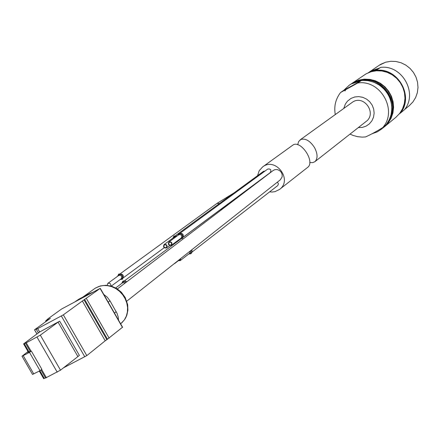 <?xml version="1.0" encoding="UTF-8"?>
<svg xmlns="http://www.w3.org/2000/svg" width="440" height="440" viewBox="0 0 440 440"><rect width="100%" height="100%" fill="white"/><g stroke="black" fill="none" stroke-linecap="round" stroke-linejoin="round"><path stroke-width="0.66" d="M309.749 162.465L312.554 162.679L314.848 161.716C317.856 158.697 317.779 154.038 314.617 147.736C310.206 140.921 305.618 138.155 300.861 139.447L298.623 141.537L297.721 144.749M314.848 161.716L366.08 121.49C377.031 113.724 364.452 94.847 352.979 101.833L300.064 139.909M351.912 83.507L356.961 81.4L362.368 80.427L367.917 80.625L373.934 82.209L379.781 85.344L384.764 89.799L388.41 94.985L390.522 99.897L391.666 105.089L391.793 110.358L390.902 115.505L389.026 120.324L386.243 124.636L382.663 128.276L386.48 124.333L389.367 119.625L391.188 114.362L391.853 108.768L391.341 103.103L389.664 97.614L386.903 92.554L383.174 88.154L378.648 84.601L373.527 82.066L368.049 80.652L362.456 80.427L357 81.389L351.918 83.501L349.344 85.124L343.805 90.277L340.56 92.516C335.594 99.05 333.834 106.376 335.275 114.505M349.344 85.124L351.318 83.913L360.778 80.927L357.792 82.984L340.56 92.516M382.663 128.276L385.577 125.23L382.762 127.562C398.041 110.545 380.617 79.359 357.792 82.984M382.096 128.744L377.339 131.835L371.998 133.782M350.026 134.096L353.177 135.471L357.588 136.67L362.137 137.115L365.552 136.934C370.568 134.706 376.299 131.582 382.762 127.562M371.157 71.715L377.113 69.333L380.672 67.375L375.43 70.862M404.382 109.797L404.388 109.791C418.209 93.374 402.171 64.609 380.677 67.375C402.16 64.62 418.204 93.39 404.382 109.797L400.361 113.13C414.293 96.58 398.09 67.535 376.415 70.312M399.548 113.586L400.361 113.13M366.19 73.777L350.895 84.095L353.815 82.209L358.875 80.108L364.315 79.145L369.886 79.371L375.342 80.773L380.441 83.303L384.951 86.834L388.663 91.223L391.418 96.261L393.085 101.728L393.597 107.371L392.925 112.943L391.111 118.189L388.234 122.881L383.565 127.49L395.995 117.211L399.718 113.372L402.529 108.796L404.305 103.675L404.971 98.247L404.481 92.741L402.859 87.417L400.18 82.511L396.567 78.243L392.172 74.8L387.2 72.347L381.876 70.983L376.442 70.774L371.135 71.72L366.19 73.777M373.967 71.066L377.113 69.333M343.805 90.277L360.778 80.927M45.793 377.872L60.511 370.161L79.387 355.421L59.681 321.178L40.337 331.617M39.468 370.986L43.692 378.714L45.49 377.85M117.398 288.943L273.108 170.538L274.852 169.675L277.211 169.571L279.471 170.467L281.232 172.222L282.172 174.51L282.128 176.924L280.274 179.85L126.797 301.169M257.554 175.692L259.199 170.715L262.647 166.903C275.605 156.69 292.985 179.828 279.56 189.42L275.038 191.642L272.079 192.038L269.66 191.851M175.764 235.439L263.505 171.341L265.051 171.023M180.549 232.87L267.729 169.059C270.672 168.696 271.53 169.862 270.303 172.562L270.078 172.7M277.415 182.116L278.465 183.838L277.723 185.597L192.148 251.966M178.459 240.081L177.667 241.032L176.528 241.511M172.876 238.139L173.971 235.994L177.133 235.961M178.547 240.014L177.716 240.999M174.009 235.961L177.215 235.901M262.647 166.903L292.567 145.316C300.229 138.908 315.81 161.882 307.549 167.448L279.56 189.42M107.168 285.334L107.822 283.393C109.918 282.821 110.941 283.69 110.891 285.995M117.645 276.243L118.723 274.093C122.887 273.669 124.135 275.374 122.463 279.207L120.093 279.587M118.767 274.06L118.817 274.021C122.98 273.603 124.229 275.308 122.557 279.142L122.513 279.175M121.682 278.916L120.835 279.037M121.743 283.432L122.804 281.27L123.585 280.88L125.389 280.957L126.715 281.859M122.848 281.237L124.872 280.737L126.808 281.787M122.48 282.882L122.848 282.111M166.149 247.665C164.021 247.698 163.422 246.769 164.351 244.888C166.551 244.646 167.206 245.537 166.315 247.561L166.149 247.665M166.353 248.023C163.697 248.067 162.948 246.906 164.109 244.552C166.854 244.25 167.673 245.366 166.562 247.891L166.353 248.023M178.783 233.404L178.827 233.365C182.99 232.903 184.228 234.581 182.54 238.414L182.501 238.441M177.65 235.582L178.745 233.431C182.903 232.964 184.14 234.647 182.457 238.475L180.081 238.876M170.995 245.075C168.867 245.108 168.267 244.184 169.197 242.292C171.397 242.049 172.051 242.941 171.16 244.97L170.995 245.075M171.198 245.432C168.537 245.476 167.788 244.321 168.949 241.956C171.705 241.654 172.524 242.764 171.407 245.3L171.198 245.432M180.439 258.77L179.938 260.298L178.36 260.414M180.763 258.511L180.191 260.629L178.041 260.667M191.752 249.827L192.143 251.284L191.681 252.934L190.74 253.787L188.749 253.996M191.835 249.761L192.181 251.806L191.153 253.512M175.164 262.939L174.004 263.857M185.966 256.152L185.323 256.652M186.049 256.086L185.708 256.394M82.995 296.984L95.282 288.156L99.017 286.391L103.13 285.533L107.437 285.626L111.738 286.66L115.841 288.602L119.559 291.352L122.716 294.795L125.175 298.766L126.819 303.089L127.573 307.56L127.402 311.982L126.324 316.151L124.383 319.88L120.643 323.862M118.525 320.172L118.222 317.075L117.084 313.434L109.978 300.828L107.255 297.209L103.752 294.404M92.559 292.391L89.408 293.568L78.667 299.288L75.257 301.615M87.456 295.108L75.532 301.466M82.374 301.015L100.271 288.332L61.54 309.045L48.142 318.675L45.601 321.007L50.38 318.34L34.518 329.797L37.697 328.603L63.355 314.842L82.374 301.015L105.21 340.791L86.807 355.614L63.311 367.934M84.057 299.943L106.865 339.675L105.21 340.791M106.865 339.675L122.408 327.327M30.47 351.318L31.328 351.027L41.855 369.281L40.04 370.695L29.48 352.402L31.328 351.027M40.255 331.474L23.595 343.882L26.241 342.815L40.321 335.132L58.08 322.146L77.792 356.395M59.681 321.178L58.08 322.146M23.788 343.816L28.402 352.209L30.184 351.324M28.331 352.094L27.594 352.44L28.21 351.879M28.012 351.543L22.017 356.219L29.48 352.402M32.532 374.424L40.04 370.695M358.281 127.617L362.296 127.408L366.075 126.143L369.347 123.899L371.894 120.841L373.533 117.167L374.143 113.141L373.681 109.043L372.18 105.16L369.743 101.767L366.542 99.094L362.802 97.334L358.787 96.613L354.778 96.971L351.048 98.384L347.485 101.145L345.351 104.076L343.789 108.361M399.674 113.514C414.299 97.086 397.672 67.287 375.733 70.697M380.98 64.174L379.126 65.312L385.715 62.2L390.792 61.287L395.989 61.479L401.077 62.772L405.823 65.109L410.014 68.382L413.463 72.451L416.009 77.138L417.543 82.214L418 87.467L417.357 92.659L415.641 97.548L412.94 101.926L409.37 105.595L412.94 101.926L415.641 97.554L417.351 92.664L417.995 87.472L417.538 82.225L416.004 77.143L413.452 72.457L410.003 68.387L405.812 65.115L401.071 62.777L395.984 61.485L390.786 61.292L385.709 62.205L380.98 64.174M379.445 68.046L371.3 70.779L368.313 72.738L379.126 65.312M399.3 113.894L400.07 113.306L399.3 113.894M379.175 68.195L371.294 70.884L368.61 72.611M385.82 125.153L389.136 121.072L391.54 116.342L392.92 111.172L393.217 105.776L392.414 100.375L390.544 95.205L387.684 90.486L383.955 86.416L379.522 83.166L374.567 80.872L369.303 79.64L363.952 79.503L358.738 80.482L353.766 82.583M345.659 89.887L344.922 90.992M390.412 117.062C398.811 99.792 381.673 77.077 362.764 80.404M391.573 112.36C392.981 94.705 385.006 84.112 367.648 80.592M41.619 369.463L46.404 377.757M39.881 370.772L44.313 378.455M173.388 237.765L174.548 236.495L176.325 236.555M245.817 191.285L245.316 191.092M219.45 203.528L216.975 203.401L233.816 193.034M222.134 209.297L220.468 209.594L229.125 203.984M107.822 283.393L118.74 275.446C121.457 275.171 122.271 276.281 121.182 278.79L120.978 278.911M118.129 275.886L118.811 274.896L119.939 274.472L121.176 274.753L122.166 275.649L122.612 276.903L122.38 278.135L121.55 278.993L120.577 279.23M115.698 287.92L122.826 282.629L125.307 282.931M122.227 283.074L122.936 282.04L123.805 281.672L125.103 281.837L125.956 282.436M164.109 244.552L174.031 237.292L175.632 237.061M178.167 235.202L178.855 234.207L179.982 233.778L181.22 234.042L182.204 234.927L182.639 236.165L182.402 237.397L181.561 238.255L180.598 238.497M168.949 241.956L178.811 234.729C181.528 234.427 182.336 235.521 181.236 238.024L181.027 238.156M190.394 250.899L189.64 253.275M191.015 250.41L191.169 252.115L190.163 253.369M83.133 296.912L85.756 295.51M114.455 313.071L116.215 311.707M108.202 302.165L109.978 300.828M86.867 295.405L89.408 293.568M76.098 301.142L78.667 299.288M37.697 328.603L39.699 332.084M36.284 329.274L38.429 333.003M61.353 316.041L84.816 356.834M63.355 314.842L86.807 355.614M84.695 299.558L107.498 339.29M86.372 298.485L109.153 338.173M100.133 288.475L122.469 327.437M45.7 320.991L45.991 321.497M46.871 320.43L47.047 320.738M47.063 320.326L47.229 320.611M34.568 329.791L37.015 334.037M26.241 342.815L31.059 351.17M37.015 337.117L57.228 372.174M40.321 335.132L60.511 370.161M24.206 343.607L29.013 351.94M23.238 355.68L33.781 373.94M409.37 105.595L404.52 109.615M40.953 369.985L45.623 378.076M39.292 371.08L43.692 378.714M245.603 191.45L242.688 193.039M111.249 286.094L121.182 278.79M123.541 277.646L164.191 247.72M120.533 273.543L216.975 203.401M124.603 280.709L180.846 238.986M183.502 237.017L220.468 209.594M166.562 247.891L169.746 245.537M183.53 236.918L270.303 172.562M171.407 245.3L181.236 238.024M180.191 260.629L189.882 253.121M174.674 263.544L178.25 260.783M95.282 288.156L100.375 285.934L105.93 285.269L111.524 286.171L116.76 288.536L121.292 292.166L125.175 297.445L127.699 304.783L127.897 310.25L126.891 315.013L125.972 317.251L124.784 319.352L121.677 322.999M100.276 288.349L122.601 327.277M45.601 321.007L45.914 321.552M34.518 329.797L36.977 334.065M25.471 343.156L30.289 351.505M23.595 343.882L28.402 352.209M22.017 356.219L32.549 374.457"/></g></svg>
